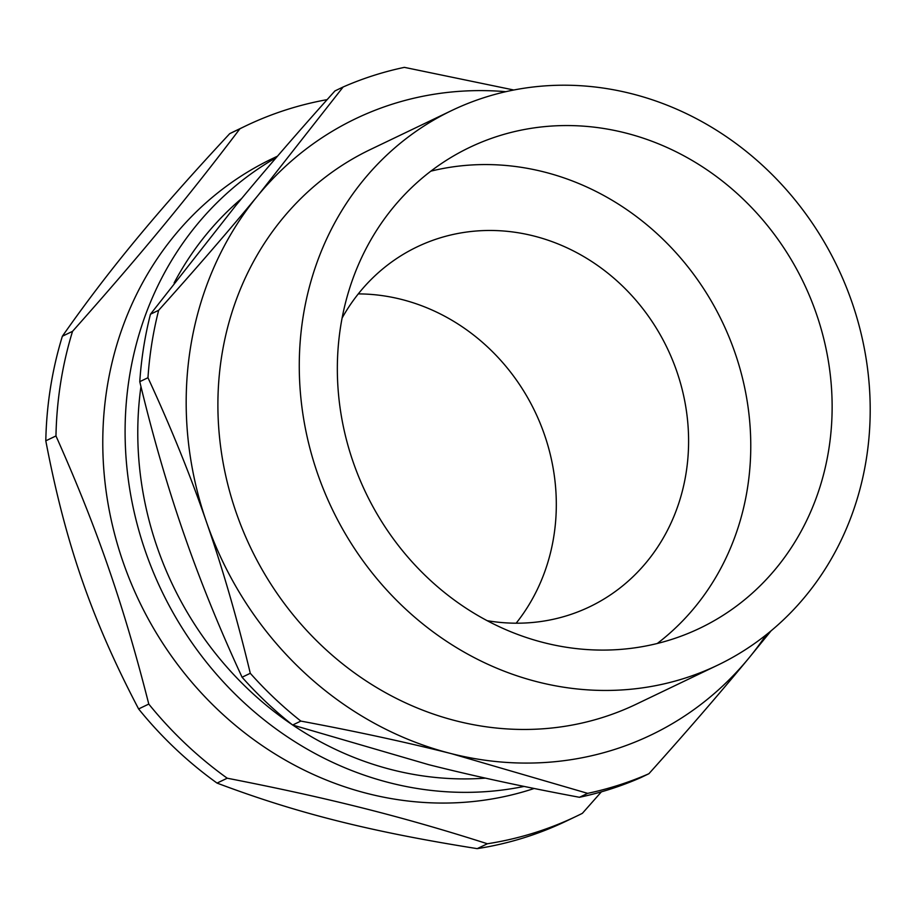 <?xml version="1.0" encoding="UTF-8"?>
<svg xmlns="http://www.w3.org/2000/svg" width="916" height="916" viewBox="0 0 916 916"><rect width="100%" height="100%" fill="white"/><g stroke="black" fill="none" stroke-linecap="round" stroke-linejoin="round"><path stroke-width="1.37" d="M485.469 778.131A328.054 298.822 -115.6 0 1 292.776 725.071M292.273 724.728A328.054 298.822 -115.6 0 1 140.95 386.552M174.12 282.941A328.054 298.822 -115.6 0 1 241.687 198.463M625.113 132.866A266.545 242.797 -115.6 0 1 828.969 364.9A266.545 242.797 -115.6 0 1 699.961 628.17A266.545 242.797 -115.6 0 1 365.805 492.785A266.545 242.797 -115.6 0 1 469.507 147.476A266.545 242.797 -115.6 0 1 625.113 132.866M657.276 643.49A266.545 242.797 64.4 0 0 742.853 379.625A266.545 242.797 64.4 0 0 543.749 171.876A266.545 242.797 64.4 0 0 430.829 171.166M766.211 634.777A341.725 311.28 -115.6 0 1 748.487 658.547A341.725 311.28 -115.6 0 1 451.588 753.708A341.725 311.28 -115.6 0 1 206.466 521.994A341.725 311.28 -115.6 0 1 258.243 195.131A341.725 311.28 -115.6 0 1 505.838 91.692M451.771 110.504L370.408 149.514A307.547 280.147 64.4 0 0 250.744 547.951A307.547 280.147 64.4 0 0 636.322 704.164L717.697 665.153A307.547 280.147 64.4 0 0 866.547 361.373A307.547 280.147 64.4 0 0 631.33 93.65A307.547 280.147 64.4 0 0 451.771 110.504A307.547 280.147 64.4 0 0 332.119 508.941A307.547 280.147 64.4 0 0 717.697 665.153M513.807 90.008L404.391 67.36A375.892 342.401 -115.6 0 0 343.145 86.986L258.243 195.131C229.011 230.534 195.818 268.926 158.651 310.295L150.453 314.234L235.355 206.1C264.587 170.697 297.78 132.305 334.947 90.924L343.145 86.986M206.466 521.994C222.737 568.859 237.336 619.296 250.286 673.294L242.076 677.233C219.279 627.952 199.78 579.862 183.589 532.963C167.319 486.098 152.72 435.661 139.77 381.663L147.968 377.724C170.777 427.005 190.276 475.095 206.466 521.994M451.588 753.708L587.66 793.348L579.45 797.286C524.41 787.027 474.167 776.15 428.711 764.677L292.639 725.025L300.849 721.087C355.889 731.357 406.132 742.223 451.588 753.708M579.45 797.286A375.892 342.401 -115.6 0 0 640.696 777.661L648.894 773.722C686.061 732.342 719.255 693.95 748.487 658.547L771.146 630.758M292.639 725.025A375.892 342.401 -115.6 0 1 242.076 677.233M139.77 381.663A375.892 342.401 -115.6 0 1 150.453 314.234M648.894 773.722A375.892 342.401 -115.6 0 1 587.66 793.348M300.849 721.087A375.892 342.401 -115.6 0 1 250.286 673.294M147.968 377.724A375.892 342.401 -115.6 0 1 158.651 310.295M342.092 318.07A199.562 181.78 -115.6 0 1 417.089 246.885A199.562 181.78 -115.6 0 1 667.283 348.252A199.562 181.78 -115.6 0 1 589.641 606.793A199.562 181.78 -115.6 0 1 487.163 620.682M534.165 788.481A341.725 311.28 -115.6 0 1 131.171 583.286A341.725 311.28 -115.6 0 1 272.224 158.686L277.514 156.155M276.3 157.563A341.725 311.28 64.4 0 0 150.854 566.065A341.725 311.28 64.4 0 0 524.112 786.42M239.9 128.79C187.803 197.593 140.377 254.992 72.536 331.352L62.368 336.229C108.706 270.174 156.121 212.787 229.721 133.656L239.9 128.79A382.728 348.63 -115.6 0 1 245.683 125.939A382.728 348.63 -115.6 0 1 286.113 109.851A382.728 348.63 -115.6 0 1 327.138 99.638M138.614 708.95C91.715 619.411 65.425 543.44 45.8 440.825L55.968 435.947C97.096 528.257 123.397 604.217 148.781 704.072L138.614 708.95A382.728 348.63 -115.6 0 0 217.046 783.088L227.225 778.211C328.317 797.928 402.032 816.5 487.392 843.762L477.213 848.64C370.35 831.694 296.647 813.122 217.046 783.088M487.392 843.762A382.728 348.63 -115.6 0 0 576.599 816.167A382.728 348.63 -115.6 0 0 582.393 813.316L601.4 791.825M576.599 816.167L566.432 821.034A382.728 348.63 -115.6 0 1 477.213 848.64M227.225 778.211A382.728 348.63 -115.6 0 1 148.781 704.072M45.8 440.825A382.728 348.63 -115.6 0 1 62.368 336.229M55.968 435.947A382.728 348.63 -115.6 0 1 72.536 331.352M229.721 133.656A382.728 348.63 -115.6 0 1 235.515 130.816L245.683 125.939M516.155 623.201A199.562 181.78 64.4 0 0 535.001 411.673A199.562 181.78 64.4 0 0 358.282 293.899"/></g></svg>
